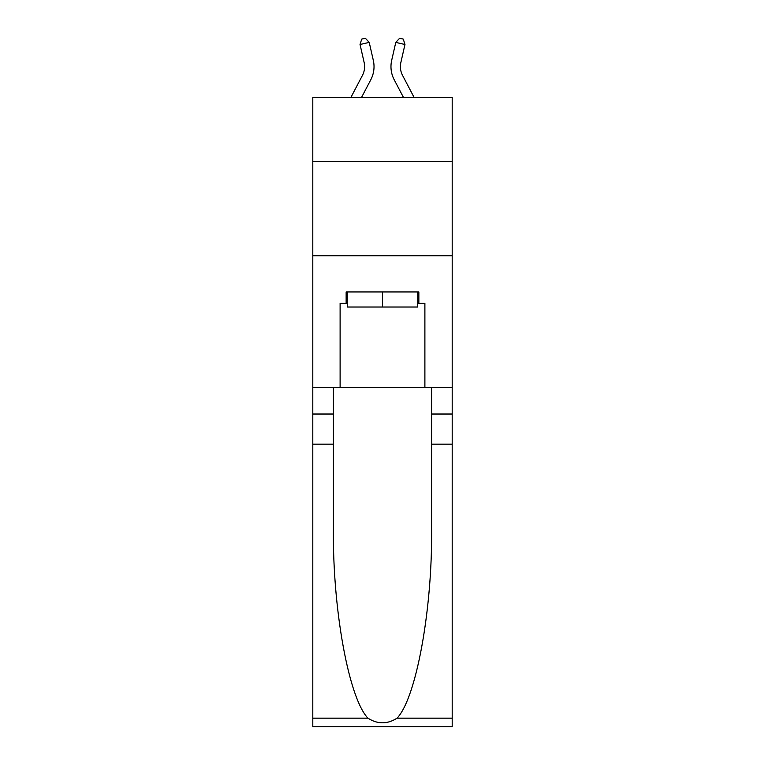 <?xml version="1.0" encoding="UTF-8"?>
<svg xmlns="http://www.w3.org/2000/svg" width="765" height="765" viewBox="0 0 765 765"><rect width="100%" height="100%" fill="white"/><g stroke="black" fill="none" stroke-linecap="round" stroke-linejoin="round"><path stroke-width="1.15" d="M452.201 161.578L452.201 97.528L312.799 97.528L312.799 161.578L452.201 161.578L452.201 387.645L424.891 387.645L424.891 303.256L418.857 303.256L418.857 291.943L346.143 291.943L346.143 303.256L347.272 303.256M312.799 444.169L333.425 444.169L333.425 528.175C332.421 608.481 348.716 698.187 367.927 718.153C377.633 724.35 387.348 724.35 397.073 718.153L452.201 718.153L452.201 726.75L312.799 726.75L312.799 161.578M350.848 97.528L362.447 75.372A18.838 18.838 -23 0 0 364.13 62.453L360.038 44.494L361.711 39.092L365.383 38.25L369.227 42.4L373.32 60.358A28.257 28.257 142 0 1 370.796 79.751L361.482 97.528L370.796 79.751M414.152 97.528L402.553 75.372A18.838 18.838 23 0 1 400.87 62.453L404.962 44.494L395.773 42.4L391.68 60.358A28.257 28.257 -142 0 0 394.205 79.751L403.518 97.528L394.205 79.751M417.728 291.943L417.728 307.023L347.272 307.023L347.272 291.943M382.5 291.943L382.5 307.023M397.073 718.153C416.284 698.187 432.579 608.481 431.575 528.175L431.575 387.645M431.575 444.169L452.201 444.169L452.201 387.645M333.425 387.645L333.425 444.169M452.201 718.153L452.201 444.169M312.799 387.645L340.109 387.645L340.109 303.256L346.143 303.256M312.799 255.778L452.201 255.778M340.109 387.645L424.891 387.645M417.728 303.256L418.857 303.256M362.447 75.372A18.838 18.838 -38 0 0 364.13 62.453A18.838 18.838 -38 0 1 362.447 75.372A18.838 18.838 -38 0 0 364.13 62.453A18.838 18.838 -38 0 1 362.447 75.372A18.838 18.838 -38 0 0 364.13 62.453A18.838 18.838 -38 0 1 362.447 75.372A18.838 18.838 -38 0 0 364.13 62.453A18.838 18.838 -38 0 1 362.447 75.372A18.838 18.838 -38 0 0 364.13 62.453A18.838 18.838 -38 0 1 362.447 75.372A18.838 18.838 -38 0 0 364.13 62.453A18.838 18.838 -38 0 1 362.447 75.372A18.838 18.838 -38 0 0 364.13 62.453A18.838 18.838 -38 0 1 362.447 75.372A18.838 18.838 -38 0 0 364.13 62.453A18.838 18.838 -38 0 1 362.447 75.372A18.838 18.838 -38 0 0 364.13 62.453A18.838 18.838 -38 0 1 362.447 75.372A18.838 18.838 -38 0 0 364.13 62.453A18.838 18.838 -38 0 1 362.447 75.372A18.838 18.838 -38 0 0 364.13 62.453A18.838 18.838 -38 0 1 362.447 75.372A18.838 18.838 -38 0 0 364.13 62.453A18.838 18.838 -38 0 1 362.447 75.372A18.838 18.838 -38 0 0 364.13 62.453A18.838 18.838 -38 0 1 362.447 75.372A18.838 18.838 -38 0 0 364.13 62.453M360.038 44.494L369.227 42.4L373.32 60.358M402.553 75.372A18.838 18.838 38 0 1 400.87 62.453A18.838 18.838 38 0 0 402.553 75.372A18.838 18.838 38 0 1 400.87 62.453A18.838 18.838 38 0 0 402.553 75.372A18.838 18.838 38 0 1 400.87 62.453A18.838 18.838 38 0 0 402.553 75.372A18.838 18.838 38 0 1 400.87 62.453A18.838 18.838 38 0 0 402.553 75.372A18.838 18.838 38 0 1 400.87 62.453A18.838 18.838 38 0 0 402.553 75.372A18.838 18.838 38 0 1 400.87 62.453A18.838 18.838 38 0 0 402.553 75.372A18.838 18.838 38 0 1 400.87 62.453A18.838 18.838 38 0 0 402.553 75.372A18.838 18.838 38 0 1 400.87 62.453A18.838 18.838 38 0 0 402.553 75.372A18.838 18.838 38 0 1 400.87 62.453A18.838 18.838 38 0 0 402.553 75.372A18.838 18.838 38 0 1 400.87 62.453A18.838 18.838 38 0 0 402.553 75.372A18.838 18.838 38 0 1 400.87 62.453A18.838 18.838 38 0 0 402.553 75.372A18.838 18.838 38 0 1 400.87 62.453A18.838 18.838 38 0 0 402.553 75.372A18.838 18.838 38 0 1 400.87 62.453A18.838 18.838 38 0 0 402.553 75.372A18.838 18.838 38 0 1 400.87 62.453M404.962 44.494L403.289 39.092L399.617 38.25L395.773 42.4L391.68 60.358M431.575 414.028L452.201 414.028M333.425 414.028L312.799 414.028M312.799 718.153L367.927 718.153"/></g></svg>

